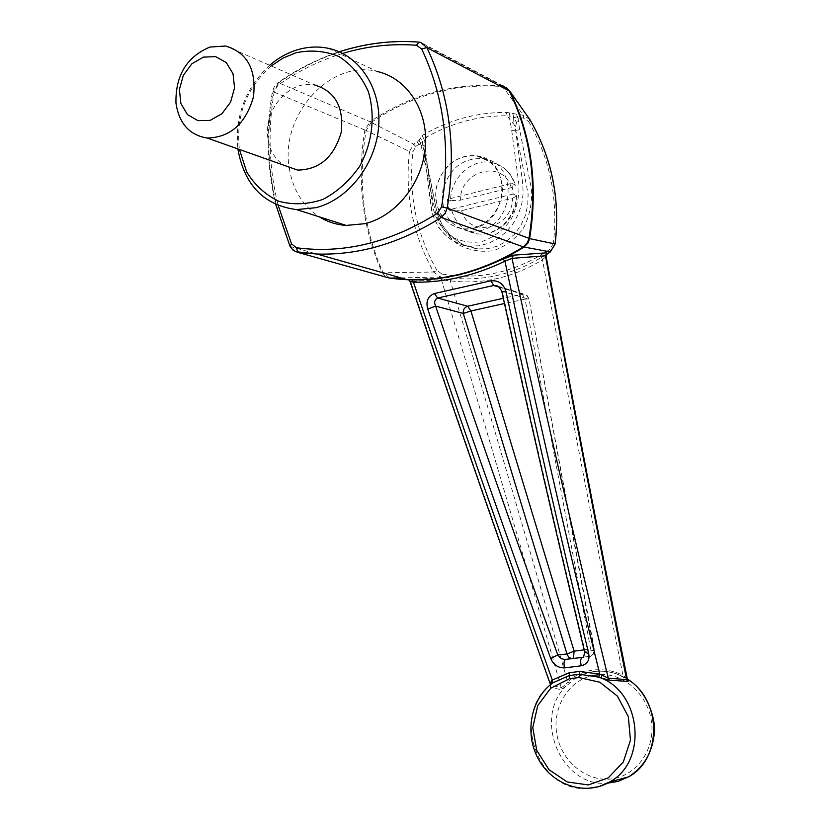 <?xml version="1.0" encoding="UTF-8"?>
<svg xmlns="http://www.w3.org/2000/svg" width="830" height="830" viewBox="0 0 830 830"><rect width="100%" height="100%" fill="white"/><g stroke="black" fill="none" stroke-linecap="round" stroke-linejoin="round"><path stroke-width="0.62" stroke-dasharray="4.15 3.11" d="M271.192 65.964C246.209 88.219 235.627 116.055 239.434 149.462M225.573 46.003L314.549 84.951C289.909 79.556 263.691 109.29 267.748 137.417C269.314 149.618 274.574 158.852 283.528 165.097M513.168 194.033L448.688 209.845L447.36 199.345L511.757 183.378L513.168 194.033L516.903 195.901L512.629 198.194L461.646 210.654L451.935 211.048C456.106 224.256 464.624 231.861 477.489 233.873C496.599 236.571 516.592 216.869 516.25 195.299M448.688 209.845L451.935 211.048M436.113 200.372C439.008 216.661 447.961 226.113 462.984 228.727C486.162 232.286 508.614 202.894 500.801 178.73C496.869 166.394 489.067 158.904 477.406 156.237C455.442 151.205 432.274 176.23 436.113 200.372M511.757 183.378L514.839 184.685C510.938 172.526 503.219 165.129 491.692 162.493C471.834 158.032 450.265 178.253 450.607 200.58L460.308 200.206L511.228 187.632L515.471 185.225L514.839 184.685M447.36 199.345L450.607 200.58M400.849 277.874L440.419 277.054L442.017 274.108L436.933 270.424L433.654 272.033L383.149 272.79C363.156 228.084 357.502 180.639 366.186 130.466L409.46 151.527C404.677 194.531 412.749 234.693 433.654 272.033L440.419 277.054L443.915 277.614L408.256 279.689M389.727 278.081L393.742 278.6M389.934 278.092L383.138 272.811L290.542 246.583L295.293 251.615M382.215 272.645L385.047 276.265L389.104 277.998M412.23 279.876L418.04 279.866M364.91 129.968L366.165 130.424L371.218 122.415L370.056 121.761L364.878 129.999C356.558 180.349 362.326 227.887 382.184 272.613M506.435 87.544L501.911 85.812L509.63 90.885M371.218 122.415L371.269 122.415C411.607 95.035 455.473 83.093 502.835 86.569L523.305 115.246L506.404 112.392C477.375 112.351 450.047 119.624 424.41 134.19L422.014 135.581L419.067 140.291L413.682 144.181L371.269 122.415M501.911 85.812L501.86 85.801C454.57 82.461 410.643 94.444 370.066 121.73L278.621 82.803L273.07 91.829C263.826 146.734 269.657 198.318 290.542 246.583L289.95 246.147M529.841 119.541L523.305 115.246L523.657 118.078L528.658 121.564L530.069 119.904M528.658 121.564C550.207 159.018 558.424 199.688 553.33 243.564L555.166 243.979M415.809 146.464L413.682 144.181L409.46 151.527L412.852 151.921L415.809 146.464L418.922 144.192L420.966 144.845L435.781 213.798C440.523 226.341 447.951 236.571 458.056 244.466C469.272 250.37 481.089 252.434 493.497 250.65C505.501 246.458 515.471 238.978 523.419 228.219C529.571 216.08 532.269 203.091 531.522 189.261L519.621 129.77L518.128 119.261L519.798 117.59L519.383 114.758M425.873 152.803L424.919 141.816L426.444 137.126C451.728 122.819 478.62 115.692 507.109 115.754L509.796 119.427L511.716 130.403L518.885 184.343C519.414 197.011 516.592 209.077 510.409 220.552C502.513 230.719 492.906 237.764 481.566 241.696C469.936 243.335 459.239 241.281 449.466 235.554C440.958 227.897 435.325 218.145 432.596 206.297L425.873 152.803L424.338 153.747L431.911 210.602C437.12 231.041 449.58 242.848 469.303 246.043L479.066 245.794L488.746 243.273L497.896 238.615L506.124 232.006L513.065 223.706L518.356 214.161L521.8 203.724L523.201 192.902L522.547 182.289L515.233 127.478L528.129 194.064L527.724 205.093L525.224 215.841L520.701 225.76L514.372 234.361L506.549 241.25L497.492 246.126L487.781 248.699L477.758 248.907C457.849 245.649 444.309 233.749 437.13 213.196L424.659 154.027M479.833 230.709C515.036 224.276 518.377 163.24 483.911 158.686C463.254 157.399 449.58 167.826 442.909 189.987C440.637 212.802 449.476 226.6 469.438 231.394L479.833 230.709M328.639 48.389L376.841 71.401C330.288 59.303 280.374 115.017 289.131 167.079M289.276 168.096C292.793 189.769 302.846 206.027 319.425 216.889M546.223 254.686L541.575 257.362C512.525 274.585 482.396 281.453 451.188 277.988L443.915 277.614L444.693 280.177L450.285 280.831C481.908 284.773 512.639 277.791 542.478 259.863L546.078 256.263M553.33 243.564L549.917 249.322L550.581 251.749M416.826 141.868L418.922 144.192M424.877 154.079L423.591 154.805M519.621 129.77L515.814 130.372M541.575 257.362L542.478 259.863C569.058 401.762 595.867 540.195 622.915 675.153L615.933 672.321C599.851 667.528 585.503 669.312 572.866 677.695L567.741 681.98C529.882 550.083 490.727 416.359 450.285 280.831L451.188 277.988M546.15 254.893L545.881 257.113M569.567 682.976L567.741 681.98L564.774 685.466L561.194 687.645L550.975 685.248C504.92 556.494 458.139 421.951 410.632 281.629L441.321 279.565C482.946 417.293 522.91 553.309 561.194 687.645L560.675 689.543L565.521 686.69L574.651 678.867L582.089 674.749C592.724 670.339 604.053 669.997 616.088 673.721L627.397 679.272M439.091 277.459L441.321 279.565L444.693 280.177M627.418 679.334L622.915 675.153L622.687 676.429M550.3 687.406L550.508 684.657L550.394 685.694L551.338 684.107L550.3 687.406L560.675 689.543M410.093 281.567L409.304 279.803M564.774 685.466L565.521 686.69C532.756 719.133 561.64 787.577 607.415 783.188M627.387 679.22L626.411 677.882M572.866 677.695L574.651 678.867L582.432 674.697C593.336 670.256 604.551 669.924 616.088 673.721L622.656 676.409L627.439 679.531M615.933 672.321L615.974 673.701C603.929 669.986 592.63 670.339 582.089 674.738L582.432 674.697C597.673 668.773 612.654 670.235 627.366 679.085M551.68 683.723L551.12 684.231C510.595 713.447 537.155 792.515 587.277 788.5M269.636 65.29C245.462 87.907 234.859 115.775 237.847 148.902M584.787 652.328L585.098 651.374L594.041 650.44L594.404 649.797L590.638 648.998L525.068 299.142L504.464 303.5M525.068 299.142L528.98 298.893L594.041 650.44L593.263 653.988L590.68 656.271L593.72 653.718L594.404 649.797L528.98 298.893L527.143 295.605L523.678 294.1L522.381 294.214L525.068 299.142M501.87 291.724L502.326 291.278L497.606 286.06M584.196 649.849L590.638 648.998C591.406 653.241 591.022 655.773 589.466 656.592L573.395 658.543M583.438 657.08L590.68 656.271L582.266 657.402L585.16 655.482L585.098 651.374C557.511 537.166 529.913 417.127 502.326 291.278L528.534 299.174L527.361 296.03L525.234 294.432L497.959 286.257M409.149 279.71L408.121 279.43M419.067 140.291L420.136 142.397L422.408 141.888L420.488 137.915M517.64 116.657L513.625 117.808L516.602 122.539L518.128 119.261L516.623 114.478M420.136 142.397L420.966 144.845L422.978 147.128L422.408 141.888L423.746 138.6L422.014 135.581M424.41 134.19L426.444 137.126M423.746 138.6L424.919 141.816L423.84 147.906L424.306 151.247L423.84 148.197M515.606 130.31L511.716 130.403M507.109 115.754L506.404 112.392M509.112 112.444L509.807 115.816L513.625 117.808L512.888 113.409M509.807 115.816L509.796 119.427L513.905 124.282L515.233 127.478L516.602 122.539M473.391 228.395C508.769 221.901 512.152 160.439 477.509 155.884C456.739 154.598 443.002 165.108 436.279 187.424C433.986 210.395 442.867 224.276 462.943 229.09L473.391 228.395M513.625 117.808L513.905 124.282M422.408 141.888L423.84 147.906M422.978 147.128L425.168 154.162L436.124 208.216L439.018 217.958C442.286 227.762 450.451 236.758 463.493 244.923L477.758 248.907L469.303 246.043C458.285 245.763 447.982 239.424 438.385 227.026C429.183 208.88 432.181 210.073 430.915 206.245L423.84 148.28M511.228 187.632C503.25 159.018 460.266 170.098 460.308 200.206M461.646 210.654C469.064 239.102 512.535 228.945 512.629 198.194M364.878 129.999L272.448 91.435C265.808 130.082 266.897 167.753 275.716 204.439M501.86 85.801L419.067 42.164C368.541 39.103 321.729 52.643 278.621 82.803L277.967 82.689C297.099 69.222 317.517 58.93 339.231 51.802M503.447 86.092L420.748 42.455L418.393 42.06M549.917 249.322C520.005 269.522 488.175 278.32 454.446 275.705M453.616 275.633L442.017 274.108M436.933 270.424C416.38 233.956 408.36 194.448 412.852 151.921M519.798 117.59L523.657 118.078M342.666 53.421C319.716 60.424 298.157 71.027 278.009 85.22L274.294 91.258C267.571 130.424 268.879 168.511 278.206 205.498M600.733 674.531C625.447 673.67 649.205 696.225 651.706 723.718C654.517 751.181 635.24 776.787 610.424 779.017C585.565 781.601 561.038 760.664 556.785 733.979C552.209 707.347 568.591 680.496 592.776 675.464M499.183 287.149L522.381 294.214L503.312 298.281M565.635 659.549L571.849 658.74M278.009 85.22L277.967 82.689L274.357 86.465L272.448 91.435L274.294 91.258M462.984 228.727L477.489 233.873C497.212 236.778 517.246 217.263 516.903 195.901M477.406 156.237L491.692 162.493C503.603 165.378 511.539 172.951 515.482 185.225M483.911 158.686L477.509 155.884M469.438 231.394L462.943 229.09"/><path stroke-width="1.25" d="M239.434 149.462L246.769 172.101C254.955 185.318 265.714 195.06 279.056 201.337C293.353 205.114 307.992 204.46 322.995 199.376C337.426 191.751 349.689 180.66 359.774 166.104C372.556 142.553 375.617 114.924 368.126 91.03C361.33 76.184 351.619 64.688 338.993 56.554C325.256 50.91 310.877 49.655 295.854 52.798L283.072 58.069L271.192 65.964M283.528 165.097L297.607 170.088C319.477 169.704 334.002 157.129 341.203 132.354C343.983 106.977 335.102 91.175 314.549 84.951M209.866 47.071C186.698 56.886 175.389 75.561 175.96 103.096C179.083 123.546 189.51 135.197 207.251 138.05C230.325 137.438 245.722 123.712 253.461 96.882C256.522 69.44 247.226 52.477 225.573 46.003L209.866 47.071M203.381 57.125L191.855 63.817L183.316 75.354L179.405 89.484L180.867 103.47L187.456 114.592L197.893 120.641L210.166 120.381L221.849 113.803L230.564 102.173L234.558 87.835L233.002 73.663L226.237 62.53L215.655 56.648L203.381 57.125M389.976 278.102L400.849 277.874M389.727 278.081L407.074 279.637C446.799 281.111 485.56 270.196 523.367 246.894L441.176 217.45L445.119 213.455L447.214 208.071C456.656 149.504 449.881 96.031 426.879 47.621L420.748 42.455L418.922 42.102L416.421 45.256C391.47 43.399 366.891 46.117 342.666 53.421M408.256 279.689L412.043 279.845M418.04 279.866C435.345 279.617 452.724 276.919 470.195 271.773L513.469 255.173L546.679 252.828L547.167 254.011L550.3 251.895L524.062 247.039C506.559 257.995 488.507 266.243 469.936 271.763L469.936 271.763C443.977 279.337 418.579 281.619 393.742 278.6M550.3 251.895L555.052 244.03C560.312 199.594 551.981 158.208 530.059 119.883L509.994 91.539C531.657 136.162 538.193 185.183 529.602 238.604L555.166 243.999L550.3 251.895M524.083 247.018L523.408 246.884L527.455 242.609L528.98 238.376L529.602 238.604L528.129 242.827L524.062 247.039M506.435 87.544L509.962 91.497L503.447 86.092M528.98 238.376L528.969 238.335C537.643 184.903 531.055 135.757 509.205 90.895L426.879 47.621L421.63 48.908L416.421 45.256M555.166 243.979L555.166 243.999C560.343 199.314 551.981 157.949 530.08 119.914L509.63 90.885M502.918 258.96L504.951 261.201C474.667 275.757 444.154 282.75 413.413 282.19L410.093 281.567C457.579 421.837 504.381 556.204 550.508 684.657L551.182 681.42L552.303 680.029L569.255 672.736L579.682 671.428L599.81 674.116C567.398 544.158 535.786 406.524 504.951 261.201L511.996 258.358C543.733 406.036 575.833 545.974 608.286 678.183L626.619 679.625C599.146 541.897 572.088 400.62 545.455 255.796L511.996 258.358L513.469 255.173M319.425 216.889C327.591 221.921 336.513 224.764 346.193 225.418L364.889 223.685C396.18 216.142 422.75 182.642 425.406 146.485C428.28 110.317 406.866 77.885 376.841 71.401M289.131 167.079L289.276 168.096M550.581 251.749L546.223 254.686M546.078 256.263L547.167 254.011L546.15 254.893M627.397 679.272L628.403 680.527L628.123 681.357L627.407 681.399L626.619 679.625L627.439 679.438C599.758 542 572.638 400.911 546.057 256.159L545.455 255.796L546.679 252.828M410.093 281.567L408.765 279.866L412.23 279.876L413.413 282.19C460.64 420.478 506.933 553.091 552.303 680.029L552.884 682.8L551.919 683.536C530.163 699.96 524.321 734.799 538.961 760.073C553.299 785.533 585.669 796.063 609.542 782.026L598.783 786.664L587.277 788.5M627.387 679.22C661.707 699.317 662.589 758.952 628.518 776.87L609.542 782.026C647.514 762.22 641.735 693.797 601.231 678.037L598.648 677.124L599.81 674.116L608.286 678.183L609.282 680.154L601.231 678.037L601.947 675.112M588.698 653.521C589.86 660.099 587.37 664.187 581.228 665.774L564.587 667.891C558.009 667.911 553.382 664.757 550.726 658.449C510.118 546.451 469.116 429.982 427.72 309.04C425.686 301.321 427.907 296.154 434.37 293.54L490.976 280.789C498.623 280.26 503.634 283.891 506.02 291.683C533.358 418.196 560.924 538.815 588.698 653.521L584.787 652.328L583.438 657.08M627.407 681.399L609.282 680.154M578.935 677.539L579.506 674.24L569.432 675.496L569.422 678.722L578.935 677.539L599.8 682.218L617.406 696.121L628.341 716.736L630.458 740.184L623.309 761.95L608.276 777.866L588.304 784.941L567.201 781.953L548.9 769.607L536.709 750.299L532.777 727.599L537.736 705.593L550.715 688.246L569.422 678.722M569.255 672.736L569.432 675.496L552.884 682.8M598.648 677.124L579.506 674.24L579.682 671.428M551.182 681.42L551.68 683.723M237.847 148.902C244.29 185.028 263.857 205.259 296.559 209.596L315.867 207.697C348.216 199.677 375.793 164.475 378.646 126.627C381.707 88.769 359.629 54.977 328.639 48.389C318.419 46.21 308.086 46.656 297.617 49.727C287.512 52.767 278.185 57.955 269.636 65.29M504.464 303.5L470.911 310.991L574.132 651.156L566.963 653.967L463.285 313.439L470.911 310.991L467.705 306.249L503.312 298.281M506.02 291.683L501.87 291.724C529.509 417.77 557.148 537.965 584.787 652.328M490.976 280.789L493.684 285.479L437.659 298.022C434.567 299.63 433.883 302.317 435.594 306.094C476.524 426.879 517.256 543.162 557.791 654.943L550.726 658.449M571.849 658.74L568.695 657.236L566.963 653.967L557.791 654.943L560.333 657.868L564.234 659.539L582.266 657.402C580.564 658.408 580.222 661.199 581.228 665.774M434.37 293.54L437.659 298.022L467.705 306.249C464.458 307.38 462.984 309.766 463.285 313.439L435.594 306.094L427.72 309.04M497.606 286.06L493.684 285.479L499.183 287.149M573.395 658.543L574.132 651.156L584.196 649.849M389.114 277.998L297.877 252.393L316.936 254.032C359.193 255.329 400.61 243.128 441.176 217.45L437.545 213.165L441.581 206.909C450.877 149.255 444.226 96.581 421.63 48.908M295.293 251.615L316.936 254.032L407.074 279.637C427.886 280.54 448.833 277.905 469.936 271.763L470.195 271.773C450.732 277.521 431.403 280.218 412.23 279.876M528.969 238.335L447.214 208.071L441.581 206.909M454.446 275.705L453.616 275.633M278.206 205.498L291.548 243.885L296.445 247.755C343.879 254.011 390.92 242.485 437.545 213.165M627.366 679.085C647.504 690.674 657.07 721.353 654.009 735.743C651.581 754.045 643.084 767.75 628.518 776.87L617.987 781.404L607.415 783.188M592.776 675.464L600.733 674.531M565.635 659.549C563.923 660.556 563.57 663.336 564.587 667.891M291.548 243.885L289.95 246.147L293.125 250.297L297.773 252.362L296.445 247.755M297.607 170.088L207.251 138.05M346.193 225.418L296.559 209.596M497.959 286.257L495.126 285.396C497.886 285.572 500.137 287.688 501.87 291.724M339.231 51.802C365.138 43.388 391.532 40.141 418.393 42.06M275.716 204.439L289.95 246.147"/></g></svg>

